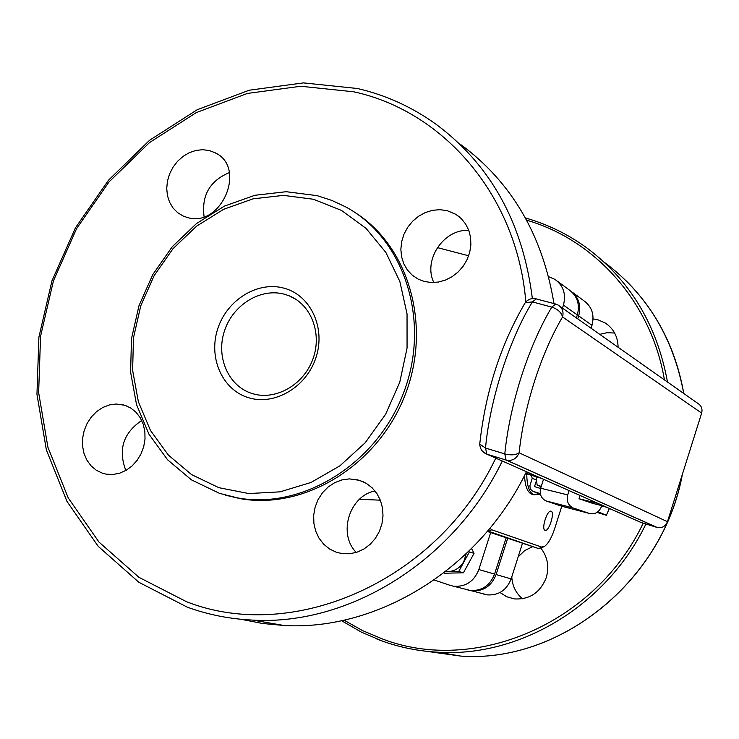 <?xml version="1.0" encoding="UTF-8"?>
<svg xmlns="http://www.w3.org/2000/svg" width="739" height="739" viewBox="0 0 739 739"><rect width="100%" height="100%" fill="white"/><g stroke="black" fill="none" stroke-linecap="round" stroke-linejoin="round"><path stroke-width="1.11" d="M218.827 487.675L248.812 493.56L280.09 491.841L311.017 482.456L339.949 465.801L365.278 442.67L385.61 414.283L399.79 382.155L407.06 348.069L407.041 313.881L399.827 281.448L385.878 252.461L366.045 228.388L341.455 210.393L313.447 199.253L283.48 195.382L253.043 198.837L223.594 209.322L196.5 226.226L172.991 248.71L154.128 275.675L140.743 305.881L133.454 337.945L132.632 370.396L138.369 401.739L150.479 430.477L168.483 455.196L191.613 474.623L218.827 487.675M317.179 195.669L331.719 200.38L345.593 206.855C403.586 237.792 430.939 319.257 404.242 391.097C378.082 463.122 303.276 509.864 237.773 497.947L219.529 493.366L191.438 479.86L167.568 459.778L149.001 434.255L136.521 404.584L130.609 372.253L131.468 338.776L138.978 305.715L152.779 274.566L172.242 246.752L196.482 223.566L224.425 206.116L254.807 195.29L286.224 191.706L317.179 195.669M248.359 397.647C222.106 389.721 208.093 357.38 217.811 328.578C227.141 299.655 257.976 280.709 284.256 288.247C310.666 295.351 325.871 327.857 315.987 357.482C306.5 387.227 274.465 406.016 248.359 397.647M284.811 294.334C260.969 287.453 232.942 304.634 224.471 330.896C215.659 357.057 228.425 386.405 252.258 393.564L252.96 393.776C275.869 400.593 303.544 384.834 312.828 359.283C322.398 333.834 311.368 304.708 289.272 295.868L284.811 294.334M525.826 301.965C517.235 195.835 443.751 111.256 353.769 91.802L300.755 86.26L247.436 93.428L196.278 112.596L149.5 142.59L109.049 181.877L76.579 228.647L53.42 280.857L40.562 336.282L38.64 392.566L47.924 447.28L68.228 497.92L98.943 542.038L138.932 577.325L186.551 601.731C293.143 643.669 436.989 581.565 495.777 458.125M502.298 461.016C453.912 561.261 349.057 625.739 252.849 620.113C230.032 619.06 208.186 614.746 187.318 607.181L138.877 582.295L98.213 546.352L67 501.448L46.372 449.94L36.95 394.312L38.908 337.095L51.979 280.774L75.517 227.714L108.513 180.187L149.62 140.244L197.165 109.741L249.191 90.223L303.424 82.897L357.371 88.495C385.693 95.026 411.891 106.915 435.945 124.18C490.733 164.889 522.87 223.021 532.366 298.574M241.071 619.291L262.262 623.448L283.979 625.499C377.786 631.032 479.611 568.707 526.436 471.713M553.982 303.581C542.574 235.15 511.619 182.237 461.118 144.826M551.128 511.24C547.451 509.199 541.059 528.921 544.957 530.269L545.059 530.316C548.781 532.2 555.1 512.57 551.183 511.259L551.128 511.24M124.799 405.268L116.217 404.002L109.354 404.935L102.712 407.512L96.606 411.595L91.322 416.999L87.1 423.456L84.154 430.661L82.602 438.282L82.537 445.95L83.96 453.312L86.814 460.009L90.952 465.727L96.199 470.18L102.296 473.145L106.268 474.161L112.956 474.484L119.69 473.182L126.157 470.3L132.05 465.967L137.094 460.388L141.047 453.829L143.736 446.587L145.02 439.003L144.853 431.437L143.227 424.251L140.244 417.766L136.041 412.279L130.812 408.057L124.799 405.268M141.712 420.491C123.237 433.026 117.944 449.691 125.833 470.475M209.266 150.525L202.689 149.694L195.927 150.423L189.286 152.696L183.06 156.382L177.536 161.324L172.963 167.282L169.545 174.007L167.43 181.184L166.718 188.491L167.439 195.604L169.573 202.19L173.018 207.964L177.628 212.647L183.198 216.028L187.087 217.414C220.979 228.563 247.389 167.587 215.104 152.761L209.266 150.525M229.367 172.575C209.774 180.852 201.359 195.558 204.093 216.703M447.123 210.643L439.927 209.673L432.564 210.31L425.35 212.527L418.616 216.222L412.639 221.22L407.688 227.307L403.974 234.217L401.665 241.653L400.852 249.283L401.573 256.775L403.808 263.814L407.457 270.077L412.371 275.287L418.329 279.213L424.177 281.439L431.142 282.51L438.319 282.067L445.395 280.109L452.083 276.709L458.097 272.026L463.177 266.243L467.103 259.601L469.708 252.387L470.882 244.914L470.586 237.496L468.822 230.448L465.672 224.065L461.284 218.615L455.834 214.319L447.123 210.643M468.803 230.392C443.797 228.72 422.782 260.128 433.83 282.529M359.708 480.368L349.427 478.881L341.908 479.916L334.702 482.669L328.134 487.001L322.527 492.71L318.121 499.518L315.128 507.12L313.687 515.157L313.872 523.258L315.664 531.045L318.999 538.158L323.719 544.246L329.612 549.031L336.402 552.273L342.48 553.677L349.824 553.76L357.103 552.172L363.994 548.966L370.184 544.283L375.394 538.343L379.375 531.415L381.952 523.803L383.005 515.859L382.497 507.942L380.446 500.414L376.945 493.615L372.17 487.851L366.332 483.371L359.708 480.368M374.996 490.945C349.335 495.832 337.677 533.928 356.263 552.439M526.759 473.865C526.879 485.495 529.189 492.46 533.687 494.77L540.163 494.345M524.542 475.482C524.976 485.772 527.286 491.98 531.461 494.077L532.995 494.557M354.637 212.305C409.314 246.327 432.426 327.017 404.529 396.427C377.084 466.013 304.043 510.196 240.083 498.622L225.349 495.148M489.929 528.274L491.675 529.752L541.595 547.045L544.689 546.297C548.393 543.387 551.673 537.641 554.527 529.069L561.788 506.252M557.206 281.088L568.827 289.651C577.261 295.757 580.097 304.182 577.335 314.943L576.383 317.909M506.123 537.9L494.567 574.101C490.003 585.574 481.948 591.024 470.373 590.47L466.346 589.556M577.335 314.943L563.441 305.087L562.471 308.117M490.659 532.607L478.835 569.557L494.567 574.101M563.441 305.087C566.259 294.113 563.386 285.522 554.813 279.314L548.615 276.7M437.34 247.593L468.674 255.786M470.373 590.47L450.106 585.343L434.19 579.986M454.208 586.286C465.976 586.84 474.189 581.26 478.835 569.557M487.278 531.443L538.722 548.624L487.703 530.953M543.849 546.795L538.722 548.624L541.595 547.045M518.15 556.892L524.662 550.61L532.662 546.666M541.059 548.412C547.608 557.049 549.345 566.767 546.278 577.584C540.283 592.641 529.632 599.745 514.326 598.904L506.714 596.742L499.998 592.493M599.745 334.351L607.153 332.689L614.636 333.03M593.084 318.915L597.805 319.747L605.139 322.925C613.592 328.559 617.906 336.67 618.09 347.265M466.337 589.426L467.935 589.962M468.563 590.165L471.962 590.886C483.509 591.44 491.555 585.99 496.1 574.545L507.638 538.417M577.75 318.869L578.692 315.904C581.408 305.456 578.748 297.152 570.711 291M522.482 598.766C515.831 593.131 512.266 585.815 511.794 576.826M572.549 292.395L583.607 300.551C591.893 306.546 594.683 314.805 591.985 325.336L578.692 315.904M496.1 574.545L511.139 578.896L522.455 543.377M591.061 328.236L591.985 325.336M511.139 578.896C506.677 590.11 498.779 595.449 487.426 594.895L483.472 593.99M580.069 495.472L579.034 498.742L598.174 503.499M604.585 506.335L592.549 503.333L579.034 498.742M641.073 522.501L656.916 527.406L506.178 460.074L486.973 454.226L641.073 522.501M559.94 306.334L697.838 403.392C701.403 405.646 702.669 408.879 701.653 413.101L562.555 316.966C551.876 335.044 542.555 356.438 534.574 381.121C526.722 405.905 521.568 429.793 519.12 452.795L667.456 521.697L701.653 413.101M667.456 521.697C665.516 526.334 662.135 528.274 657.304 527.517L656.916 527.406M567.709 494.899C566.323 500.996 568.125 505.347 573.131 507.942L589.352 513.429L561.825 506.261L545.973 500.903C541.087 498.372 539.313 494.142 540.671 488.22L567.709 494.899L569.076 490.604M589.352 513.429C594.997 514.658 599.052 512.303 601.528 506.381L601.758 505.633M540.671 488.22L543.516 479.278M597.01 512.395L606.34 515.286L597.98 511.684M609.398 508.469L606.34 515.286M525.549 473.496L541.484 478.373M525.734 473.126L538.325 476.978M536.385 479.731L532.191 478.447L531.572 475.343M536.061 476.72L537.151 485.098L541.262 486.364M540.588 488.488L534.509 486.613L536.477 480.47M540.301 493.606L532.514 491.158L530.279 488.978L529.891 485.772L532.191 478.447M445.645 571.524L447.973 571.635C454.818 571.229 460.092 567.885 463.787 561.622L466.207 553.779M471.574 548.532L474.041 553.354L469.394 551.922L458.725 571.478L445.423 571.69M474.041 553.354L463.436 572.79L458.725 571.478M463.436 572.79L444.093 573.233M601.657 505.947L606.599 507.231M537.151 485.098L541.124 486.798M380.354 500.183L359.459 499.287M491.675 529.752L488.618 531.443L487.564 531.11M426.523 651.299L460.85 656.103C559.663 663.326 662.634 581.427 682.199 474.881M683.741 393.471C673.395 337.751 646.967 294.057 604.474 262.41M343.995 620.16L362.849 630.736L382.867 639.133C474.974 674.347 595.403 623.901 643.207 523.166M664.435 379.883C651.345 302.325 595.366 239.999 526.658 220.204M525.447 217.996C547.368 224.203 567.709 234.087 586.47 247.639C629.951 280.007 656.971 324.809 667.502 382.045M645.914 524.006C606.895 605.25 520.191 657.294 438.67 652.26C419.392 651.29 400.843 647.641 383.014 641.323M382.913 641.295L376.825 639.013M482.659 451.437L486.973 454.226L506.086 460.027L504.783 453.912C507.36 429.045 512.894 403.198 521.401 376.391C530.048 349.686 540.181 326.583 551.793 307.11L532.403 301.909C509.411 339.155 489.892 399.854 485.514 448.065L504.783 453.912C510.945 455.446 515.72 455.076 519.12 452.795C516.681 458.605 512.524 461.081 506.64 460.203L657.304 527.517M486.872 454.171L485.514 448.065L479.74 444.111C480.036 448.989 482.41 452.351 486.872 454.171M479.934 442.024L479.74 444.111C485.486 391.679 500.663 344.522 525.263 302.63L532.403 301.909L536.292 298.852C531.895 297.9 528.219 299.156 525.263 302.63L523.923 304.828M536.736 299.055L555.636 304.015L551.793 307.11C557.769 309.133 561.354 312.421 562.555 316.966C563.857 311.701 562.361 307.72 558.047 305.004L556.07 304.228M573.556 508.099L546.389 501.06M533.004 491.343L540.495 494.483M127.662 406.367L122.97 404.76M364.004 482.096L356.9 479.611M252.849 620.113L283.979 625.499M237.773 497.947L240.083 498.622M533.687 494.77L531.461 494.077M459.547 217.026L455.834 214.319M218.116 154.627L215.104 152.761M289.272 295.868L295.655 299.175M488.183 531.258L487.592 531.073M341.51 620.695L361.537 632.214L382.904 641.286C400.769 647.623 419.355 651.281 438.67 652.26L460.85 656.103C560.06 663.363 663.169 581.002 682.402 474.226M683.787 393.508C675.825 348.762 656.648 311.23 626.247 280.903M586.47 247.639C567.709 234.078 547.359 224.185 525.429 217.968M605.139 322.925L608.271 325.206M471.962 590.886L487.426 594.895M545.973 500.903L573.131 507.942"/></g></svg>

